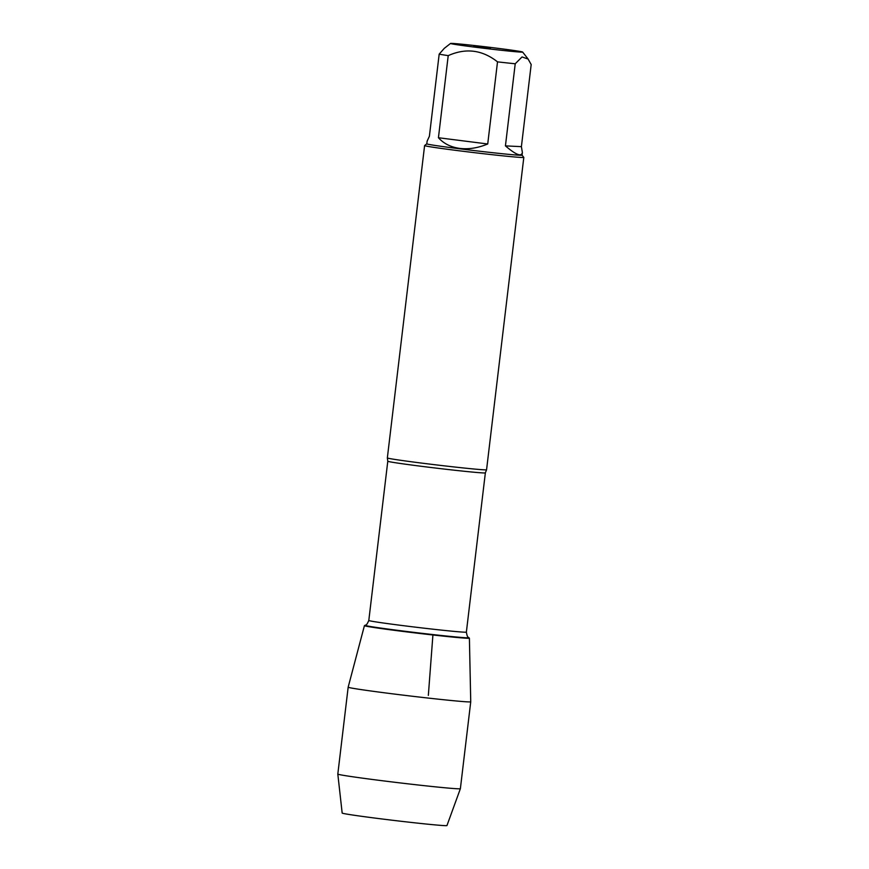<?xml version="1.0" encoding="UTF-8"?>
<svg xmlns="http://www.w3.org/2000/svg" width="869" height="869" viewBox="0 0 869 869"><rect width="100%" height="100%" fill="white"/><g stroke="black" fill="none" stroke-linecap="round" stroke-linejoin="round"><path stroke-width="1.3" d="M477.244 45.851A36.302 0.826 6.8 0 0 450.533 43.45A36.302 0.826 6.8 0 0 475.452 47.23A36.302 0.826 6.8 0 0 522.617 52.042A36.302 0.826 6.8 0 0 477.244 45.851M444.222 48.425L439.182 54.139A47.969 1.086 6.8 0 0 448.219 55.627C465.827 47.773 482.262 49.848 497.513 61.862A47.969 1.086 6.8 0 0 515.219 63.774L522.052 56.941L528.102 59.059L531.187 64.534L521.4 146.655L505.432 145.883C515.849 154.834 521.498 157.05 522.378 152.51L521.4 146.655M522.378 152.51L522.063 155.193A47.969 1.086 -173.2 0 1 459.755 148.805A47.969 1.086 -173.2 0 1 426.809 143.83L427.124 141.158L429.395 136.248L439.182 54.139M448.219 55.627L438.432 137.736C443.787 143.657 450.913 147.209 459.799 148.403C468.749 149.468 478.048 147.991 487.726 143.982L497.513 61.862M515.219 63.774L505.432 145.883M387.346 457.93A49.967 1.13 6.8 0 0 387.346 457.941A49.967 1.13 6.8 0 0 421.661 463.101A49.967 1.13 6.8 0 0 486.564 469.771A49.967 1.13 6.8 0 0 486.564 469.76L523.811 157.408A49.967 1.13 -173.2 0 1 523.811 157.408A49.967 1.13 -173.2 0 1 474.061 152.618A49.967 1.13 -173.2 0 1 424.593 145.579A49.967 1.13 -173.2 0 1 424.604 145.558L387.346 457.93M469.358 638.128A52.857 1.195 -173.2 0 1 416.772 633.11A52.857 1.195 -173.2 0 1 364.469 625.626L365.186 625.322A52.183 1.184 -173.2 0 0 416.816 632.708A52.183 1.184 -173.2 0 0 468.739 637.661L469.358 638.128M490.474 47.958L473.887 46.263L490.474 47.958M487.726 143.982L438.432 137.736M400.728 631.144A52.857 1.195 6.8 0 0 469.401 638.183L470.737 701.794A61.721 1.401 6.8 0 1 390.561 693.581A61.721 1.401 6.8 0 1 348.165 687.183A61.721 1.401 6.8 0 0 348.165 687.183L364.426 625.658A52.857 1.195 6.8 0 0 400.728 631.144M460.374 788.694L446.959 825.55A52.77 1.195 -173.2 0 1 378.417 818.522A52.77 1.195 -173.2 0 1 342.169 813.058L337.813 774.083A61.721 1.401 6.8 0 0 337.813 774.083A61.721 1.401 6.8 0 0 380.198 780.471A61.721 1.401 6.8 0 0 460.374 788.694L470.737 701.794M428.341 695.396L432.947 634.576M486.564 469.771L485.358 472.855A49.131 1.119 -173.2 0 1 436.444 468.152A49.131 1.119 -173.2 0 1 387.791 461.222L387.346 457.941M387.791 461.222L368.804 620.466A49.131 1.119 6.8 0 0 417.446 627.396A49.131 1.119 6.8 0 0 466.371 632.1C467.62 639.215 468.543 636.608 468.739 637.661M450.533 43.45L444.211 48.414M522.617 52.042L528.124 59.038M485.358 472.855L466.371 632.1M368.804 620.466C365.914 627.092 365.621 624.333 365.186 625.322M426.809 143.82L424.604 145.558M522.063 155.171L523.801 157.387M337.813 774.073L348.165 687.183"/></g></svg>
